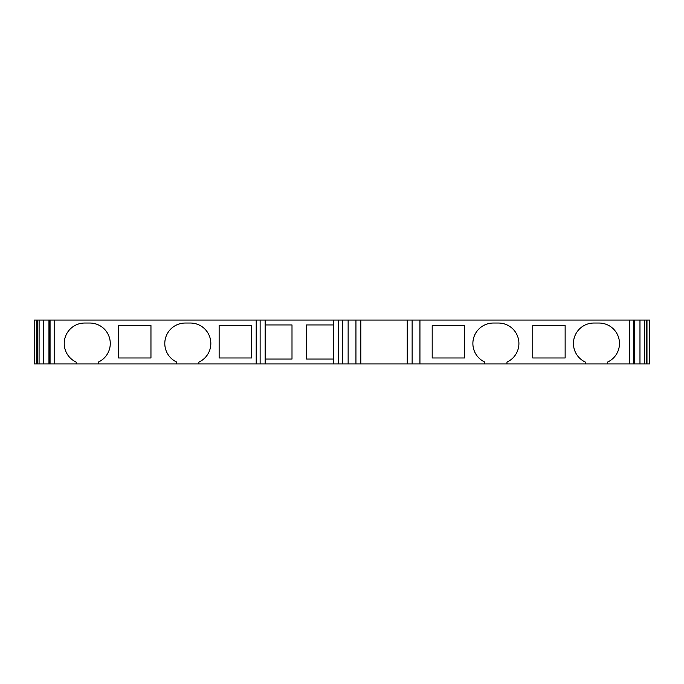 <?xml version="1.0" encoding="UTF-8"?>
<svg xmlns="http://www.w3.org/2000/svg" width="684" height="684" viewBox="0 0 684 684"><rect width="100%" height="100%" fill="white"/><g stroke="black" fill="none" stroke-linecap="round" stroke-linejoin="round"><path stroke-width="1.03" d="M76.172 363.948L98.334 363.948L98.334 362.084A20.452 20.452 0 0 0 89.809 323.036L84.696 323.036A20.452 20.452 0 0 0 76.172 362.084L76.172 363.948L48.957 363.948L48.957 320.052L49.214 363.948M39.074 320.052L43.733 320.052L43.733 363.948L48.957 363.948M43.733 363.948L34.2 363.948L34.2 320.052L34.2 363.948L34.2 320.052L37.509 320.052L37.509 363.948M39.074 363.948L39.116 320.052L37.509 320.052M646.2 320.052L646.2 363.948L649.8 363.948L649.8 320.052L644.593 320.052L644.593 363.948L633.649 363.948L633.649 320.052L634.495 320.052L634.495 363.948M646.2 363.948L644.593 363.948M348.139 320.052L348.139 363.948L338.358 363.948L338.358 320.052L407.382 320.052L407.382 363.948L633.649 363.948M407.382 363.948L348.139 363.948M338.358 363.948L260.134 363.948L260.134 320.052L49.214 320.052M198.89 363.948L198.89 362.084A20.452 20.452 0 0 0 190.374 323.036L185.261 323.036A20.452 20.452 0 0 0 176.737 362.084L176.737 363.948L260.134 363.948M176.737 363.948L98.334 363.948M464.573 325.593L464.573 357.98L432.194 357.98L432.194 325.593L464.573 325.593L464.573 357.98M219.137 325.593L251.515 325.593L251.515 357.98L219.137 357.98L219.137 325.593L219.137 357.98M333.33 359.049L306.483 359.049L306.483 324.951L333.33 324.951M338.358 320.052L260.134 320.052M265.153 359.049L292 359.049L292 324.951L265.153 324.951M118.571 325.593L150.959 325.593L150.959 357.98L118.571 357.98L118.571 325.593L118.571 357.98M565.138 325.593L565.138 357.98L532.75 357.98L532.75 325.593L565.138 325.593L565.138 357.98M644.593 320.052L634.495 320.052M506.972 363.948L506.972 362.084A20.452 20.452 0 0 0 498.448 323.036L493.335 323.036A20.452 20.452 0 0 0 484.819 362.084L484.819 363.948M333.33 320.052L333.33 363.948M407.382 320.052L633.649 320.052M607.537 363.948L607.537 362.084A20.452 20.452 0 0 0 599.013 323.036L593.9 323.036A20.452 20.452 0 0 0 585.376 362.084L585.376 363.948M43.733 320.052L48.957 320.052M265.153 363.948L265.153 320.052M649.509 363.948L649.509 320.052M360.819 320.052L360.819 363.948M256.209 363.948L256.209 320.052M634.752 320.052L634.752 363.948M419.942 320.052L419.942 363.948M629.536 363.948L629.536 320.052M649.603 363.948L649.603 320.052M36.731 363.948L36.731 320.052M412.136 320.052L412.136 363.948M342.282 320.052L342.282 363.948M639.967 320.052L639.967 363.948M646.979 363.948L646.979 320.052M50.06 363.948L50.06 320.052M54.173 363.948L54.173 320.052M360.69 320.052L360.69 363.948M355.945 320.052L355.945 363.948M49.103 320.052L49.103 363.948M634.607 320.052L634.607 363.948M407.262 320.052L407.262 363.948"/></g></svg>
